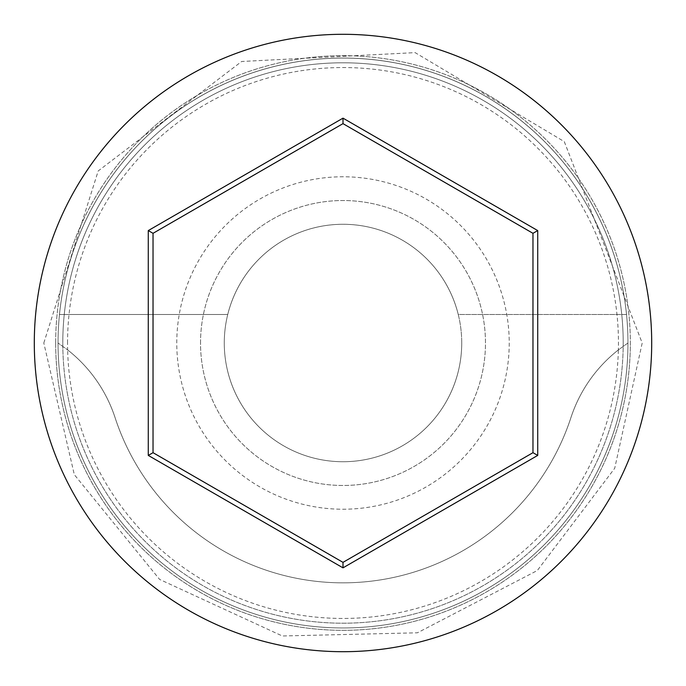 <?xml version="1.0" encoding="UTF-8"?>
<svg xmlns="http://www.w3.org/2000/svg" width="686" height="686" viewBox="0 0 686 686"><rect width="100%" height="100%" fill="white"/><g stroke="black" fill="none" stroke-linecap="round" stroke-linejoin="round"><path stroke-width="0.51" stroke-dasharray="3.43 2.57" d="M67.545 343A275.455 275.455 0 0 1 343 67.545A275.455 275.455 0 0 1 618.369 349.903L627.956 343A284.956 284.956 0 0 0 343 58.044A284.956 284.956 0 0 0 58.044 343A284.956 284.956 0 0 0 343 627.956A284.956 284.956 0 0 0 627.956 343A284.956 284.956 0 0 0 343 58.044A284.956 284.956 0 0 0 58.044 343A284.956 284.956 0 0 0 343 627.956A284.956 284.956 0 0 0 627.956 343A284.956 284.956 0 0 0 343 58.044A284.956 284.956 0 0 0 58.044 343A284.956 284.956 0 0 0 343 627.956A284.956 284.956 0 0 0 627.956 343A284.956 284.956 0 0 0 343 58.044A284.956 284.956 0 0 0 58.044 343A284.956 284.956 0 0 0 343 627.956A284.956 284.956 0 0 0 627.956 343A284.956 284.956 0 0 0 343 58.044A284.956 284.956 0 0 0 58.044 343A284.956 284.956 0 0 0 343 627.956A284.956 284.956 0 0 0 627.956 343A284.956 284.956 0 0 0 343 58.044A284.956 284.956 0 0 0 58.044 343A284.956 284.956 0 0 0 343 627.956A284.956 284.956 0 0 0 627.956 343L618.369 349.903A275.455 275.455 0 0 1 343 618.455A275.455 275.455 0 0 1 67.631 349.903A142.474 142.474 0 0 1 115.076 417.645A239.834 239.834 0 0 0 570.923 417.645A142.474 142.474 0 0 1 618.369 349.903A142.474 142.474 0 0 0 570.923 417.645A239.834 239.834 0 0 1 115.076 417.645A142.474 142.474 0 0 0 67.631 349.903L58.044 343L67.631 349.903A275.455 275.455 0 0 1 67.545 343M461.729 343A118.729 118.729 0 0 1 343 461.729A118.729 118.729 0 0 1 227.743 314.505A118.729 118.729 0 0 1 458.257 314.505L626.524 314.505A284.956 284.956 0 0 0 59.476 314.505A284.956 284.956 0 0 1 626.524 314.505L458.257 314.505A118.729 118.729 0 0 1 343 461.729A118.729 118.729 0 0 1 224.271 343A118.729 118.729 0 0 1 343 224.271A118.729 118.729 0 0 1 461.729 343M200.526 343A142.474 142.474 0 0 1 343 200.526A142.474 142.474 0 0 1 485.474 343A142.474 142.474 0 0 1 343 485.474A142.474 142.474 0 0 1 200.526 343A142.474 142.474 0 0 1 343 200.526A142.474 142.474 0 0 1 485.474 343A142.474 142.474 0 0 1 343 485.474A142.474 142.474 0 0 1 200.526 343M176.774 343A166.226 166.226 0 0 1 343 176.774A166.226 166.226 0 0 1 509.226 343A166.226 166.226 0 0 1 343 509.226A166.226 166.226 0 0 1 176.774 343A166.226 166.226 0 0 1 343 176.774A166.226 166.226 0 0 1 509.226 343A166.226 166.226 0 0 1 343 509.226A166.226 166.226 0 0 1 176.774 343M623.205 343A280.205 280.205 0 0 1 343 623.205A280.205 280.205 0 0 1 62.795 343A280.205 280.205 0 0 0 343 623.205A280.205 280.205 0 0 0 623.205 343A280.205 280.205 0 0 0 343 62.795A280.205 280.205 0 0 0 62.795 343A280.205 280.205 0 0 1 343 62.795A280.205 280.205 0 0 1 623.205 343A280.205 280.205 0 0 0 343 62.795A280.205 280.205 0 0 0 62.795 343A280.205 280.205 0 0 1 343 62.795A280.205 280.205 0 0 1 623.205 343M651.7 343A308.7 308.7 0 0 0 343 34.3A308.7 308.7 0 0 0 34.3 343A308.7 308.7 0 0 0 343 651.7A308.7 308.7 0 0 0 651.7 343M59.476 314.505L227.743 314.505L59.476 314.505M532.971 233.317L343 123.643L153.029 233.317L153.029 452.683L343 562.357L532.971 452.683L532.971 233.317M55.669 343A287.331 287.331 0 0 1 343 55.669A287.331 287.331 0 0 1 630.331 343A287.331 287.331 0 0 0 343 55.669A287.331 287.331 0 0 0 55.669 343A287.331 287.331 0 0 0 343 630.331A287.331 287.331 0 0 0 630.331 343A287.331 287.331 0 0 1 343 630.331A287.331 287.331 0 0 1 55.669 343M43.801 343L98.209 170.96L241.652 61.483L415.133 52.625L564.295 141.633L642.199 343L614.716 468.264L537.318 570.512L417.405 632.801L282.323 635.982L159.615 579.413L74.311 474.635L43.801 343"/><path stroke-width="1.03" d="M651.7 343A308.7 308.7 0 0 0 343 34.3A308.7 308.7 0 0 0 34.3 343A308.7 308.7 0 0 0 343 651.7A308.7 308.7 0 0 0 651.7 343M148.279 455.418L148.279 230.582L343 118.155L537.721 230.582L537.721 455.418L343 567.845L148.279 455.418L153.029 452.683L343 562.357L532.971 452.683L532.971 233.317L343 123.643L153.029 233.317L153.029 452.683M343 567.845L343 562.357M532.971 452.683L537.721 455.418M532.971 233.317L537.721 230.582M343 123.643L343 118.155M148.279 230.582L153.029 233.317"/></g></svg>
